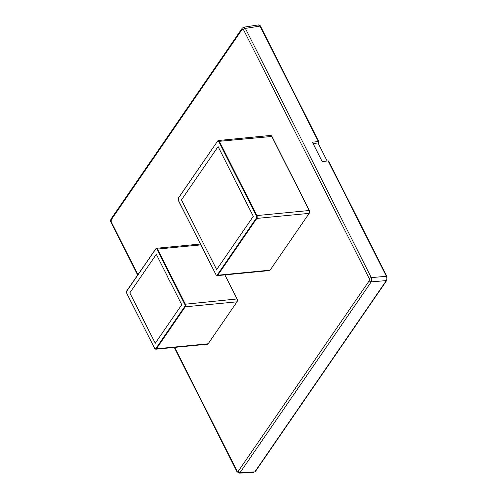 <?xml version="1.0" encoding="UTF-8"?>
<svg xmlns="http://www.w3.org/2000/svg" width="498" height="498" viewBox="0 0 498 498"><rect width="100%" height="100%" fill="white"/><g stroke="black" fill="none" stroke-linecap="round" stroke-linejoin="round"><path stroke-width="0.75" d="M216.057 274.852L217.14 275.643L269.48 270.576A2.042 1.164 -95.5 0 0 270.097 270.159L309.152 213.362A2.042 1.164 -95.5 0 0 309.19 210.511L271.671 136.24A2.042 1.164 -95.5 0 0 270.626 135.444L218.286 140.517A2.042 1.164 -95.5 0 1 219.332 141.308L271.833 136.452M309.239 210.511L256.844 215.578L219.332 141.308L218.827 141.588A1.631 0.934 -95.5 0 0 217.495 141.283L178.44 198.086A1.631 0.934 -95.5 0 0 178.415 200.364L178.521 200.582M237.353 184.721L253.308 216.313L216.655 269.611L181.446 199.916L218.099 146.611L234.054 178.197A40.985 23.443 -95.5 0 0 237.353 184.721M154.542 348.214A1.631 0.934 -95.5 0 0 155.874 348.519L184.739 306.538A1.631 0.934 -95.5 0 0 184.77 304.259L157.038 249.361A1.631 0.934 -95.5 0 0 155.706 249.056L126.841 291.037A1.631 0.934 -95.5 0 0 126.816 293.316L154.511 348.363L155.75 349.223L207.529 344.205A2.042 1.164 -95.5 0 0 208.145 343.794L237.011 301.813A2.042 1.164 -95.5 0 0 237.048 298.962L224.891 274.896M170.77 282.964L181.758 304.714L155.27 343.24L129.822 292.861L156.31 254.335L167.297 276.085A40.985 23.443 -95.5 0 0 170.77 282.964M313.074 143.536L318.116 142.97L318.751 142.048A1.021 0.473 153.2 0 0 318.826 141.669A1.021 0.473 153.2 0 0 318.315 141.513L260.012 26.095A1.021 0.473 153.2 0 1 260.529 26.251L318.826 141.669M327.13 161.003L318.023 142.982M328.101 160.885A1.021 0.473 -26.8 0 1 328.618 161.041L386.915 276.458A1.021 0.473 153.2 0 0 386.404 276.309L328.101 160.885L322.2 161.601L312.414 142.223L318.315 141.513M137.678 275.014L111.054 222.425C110.425 221.237 110.469 220.016 111.191 218.771L242.24 28.181A1.631 1.108 34.4 0 0 242.252 29.233L111.203 219.823L111.178 221.822L137.909 274.672M242.24 28.181L243.74 27.203L245.377 28.386A1.631 0.753 153.1 0 0 243.416 29.5L242.252 29.233M369.279 280.71L369.304 278.718A1.631 0.753 -26.7 0 1 371.271 277.604C371.913 279.191 371.894 280.617 371.222 281.88L240.167 472.471A1.631 1.102 -145.4 0 1 238.231 471.301L369.279 280.71A1.631 1.108 34.4 0 0 371.222 281.88L386.355 280.579A1.021 0.691 -145.5 0 0 386.815 280.349L255.244 471.699A1.021 0.691 -145.5 0 1 254.777 471.93L255.244 471.699M260.529 26.251C260.13 25.398 259.414 24.95 258.381 24.912L260.012 26.095L245.377 28.386L371.271 277.604L386.404 276.309C387.052 277.89 387.033 279.31 386.355 280.579L254.777 471.93L240.167 472.471L239.152 473.1L236.942 471.643A1.631 0.753 -26.7 0 1 237.067 471.033L238.231 471.301M369.304 278.718L243.416 29.5M111.191 218.771A1.631 1.102 34.6 0 0 111.203 219.823M111.054 222.425A1.631 0.753 -26.9 0 1 111.178 221.822M174.655 347.392L237.067 471.033M217.14 275.643A2.042 1.164 -95.5 0 0 217.757 275.226L256.812 218.429L309.152 213.362M178.44 198.086L178.384 200.513L215.933 274.635A1.631 0.934 -95.5 0 0 217.259 274.94L217.757 275.226L270.097 270.159M217.259 274.94L256.314 218.136L256.812 218.429A2.042 1.164 -95.5 0 0 256.844 215.578L256.346 215.858L218.827 141.588M178.415 200.364L215.933 274.635M217.495 141.283L178.608 197.731M218.286 140.517L217.663 140.928M256.314 218.136A1.631 0.934 -95.5 0 0 256.346 215.858M155.75 349.223A2.042 1.164 -95.5 0 0 156.372 348.812L185.237 306.824A2.042 1.164 -95.5 0 0 185.268 303.979L157.542 249.081L200.8 244.892M184.77 304.259L237.048 298.962M184.739 306.538L185.237 306.824L237.011 301.813M155.874 348.519L156.372 348.812L208.145 343.794M157.038 249.361L157.542 249.081A2.042 1.164 -95.5 0 0 156.497 248.284L200.364 244.039M127.009 290.683L126.841 291.037M155.874 248.701L126.834 290.776L126.785 293.471L154.673 348.432M156.497 248.284L155.706 249.056M309.383 210.573L271.864 136.303M236.942 471.643L174.281 347.43M386.915 276.458L386.815 280.349M253.781 472.558L239.158 473.1M258.375 24.912L243.734 27.203"/></g></svg>
